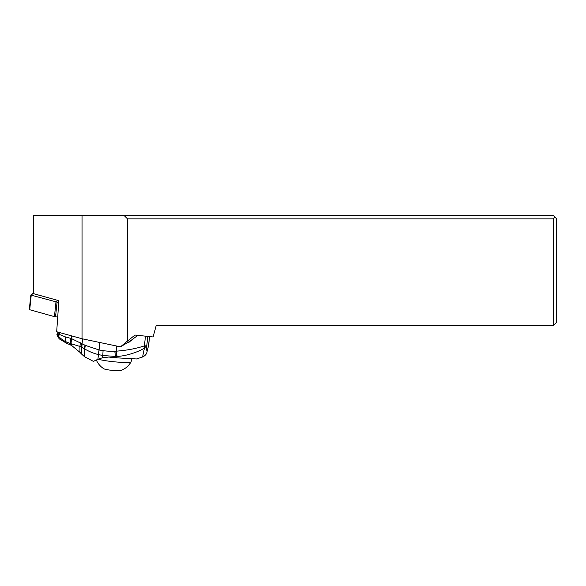 <?xml version="1.0" encoding="UTF-8"?>
<svg xmlns="http://www.w3.org/2000/svg" width="586" height="586" viewBox="0 0 586 586"><rect width="100%" height="100%" fill="white"/><g stroke="black" fill="none" stroke-linecap="round" stroke-linejoin="round"><path stroke-width="0.88" d="M82.04 215.428L33.512 215.428L33.512 293.689L58.864 300.691L56.681 331.749L82.04 338.759L82.04 215.428L553.228 215.428L556.7 218.9L556.7 322.19L553.228 325.662L553.228 218.9L127.528 218.9L127.528 341.008L120.467 346.831L82.04 338.759M127.528 218.9L124.056 215.428M553.228 325.662L156.154 325.662L153.122 336.965L135.007 335.06L127.528 341.008M120.467 346.831L131.389 340.4M553.228 218.9L554.964 217.164M117.427 357.965A17.88 1.861 -174 0 1 110.329 357.226M98.06 359.196A17.88 1.861 6 0 0 116.761 362.023A17.88 1.861 6 0 0 130.956 361.943A17.88 1.861 6 0 0 131.132 361.789A17.88 1.861 6 0 0 131.154 361.709L131.462 358.786M96.302 359.958A19.441 19.441 0 0 0 103.898 368.792A8.68 0.901 6 0 0 112.263 370.389A8.68 0.901 6 0 0 120.782 370.572A19.441 19.441 0 0 0 131.132 361.789M57.194 332.797L58.71 334.152L65.471 336.928L65.537 341.594C62.841 340.195 60.563 338.488 58.695 336.467L59.267 338.884M58.71 334.152L58.593 336.393L57.113 333.016M65.471 336.928L71.177 338.496L71.47 335.837M94.134 361.035L97.928 359.255L98.404 354.581C93.386 353.329 88.808 351.432 84.677 348.904L81.718 347.227L82.077 343.814L71.514 338.613L71.031 343.74A6.717 1.963 -73.4 0 1 71.375 338.562M71.514 338.613A6.732 2.022 106.7 0 0 71.192 343.777L79.916 346.436L80.363 342.781M98.404 354.581A6.944 0.886 -77.8 0 1 99.063 349.952L85.373 345.388L84.677 348.904L84.531 356.698L81.329 353.834L81.425 347.088L79.916 346.436L79.96 352.34L71.778 345.615L71.192 343.777L71.939 345.703M81.806 343.645L81.718 347.227M85.373 345.388L82.077 343.814L82.619 338.876M137.857 335.36L128.444 342.312A34.721 3.633 -173.7 0 1 128.18 342.29M129.909 341.272A14.753 1.546 6.3 0 0 130.202 341.272L129.242 342.078M142.566 356.999L144.42 348.113A6.944 4.073 -110.3 0 0 144.398 345.865A6.944 0.725 6.3 0 0 146.786 345.674L144.42 348.113C138.34 351.966 126.202 356.083 117.207 356.398L116.717 356.427A6.944 1.084 -94.4 0 1 115.83 351.197L114.79 351.256A67.236 66.225 59.5 0 1 103.07 350.64L99.1 349.959A6.944 0.894 102.1 0 0 98.448 354.589L97.928 359.255L102.469 357.768L108.769 357.05L115.2 357.753L115.449 356.456L102.792 355.475L102.469 357.768M148.639 345.022L148.646 344.59A6.944 0.725 6.3 0 0 148.719 344.502L149.598 336.598M145.475 336.166L144.398 345.865C136.164 348.611 126.774 350.377 116.226 351.168L115.83 351.197M115.2 357.753L136.399 358.947M103.07 350.64L102.792 355.482L98.47 354.596L99.115 349.959A17.968 17.697 59.5 0 1 99.063 349.952L99.891 342.51M115.449 356.456L116.717 356.427L116.438 357.87M117.207 356.398A6.944 1.091 -95.3 0 1 116.226 351.168L116.79 346.062M70.811 338.393A6.658 1.824 -73.7 0 0 70.437 343.557L71.199 345.293L66.306 343.103L65.537 341.594L70.613 343.608A6.673 1.817 -73.6 0 1 71.001 338.444M59.662 332.57L58.695 336.467L59.018 334.262M71.199 345.293L70.774 343.66M55.531 316.821L57.069 302.193L56.461 301.951L57.538 300.325L32.75 293.432L30.838 294.978L29.3 309.606L54.439 316.638L57.714 317.063M32.75 293.432L33.512 293.418M57.069 302.193L58.747 302.376M56.461 301.951L31.241 295.176L29.703 309.804M30.838 294.978L31.241 295.176L32.897 293.513M130.956 361.943A19.441 19.148 59.5 0 1 124.034 369.041M81.557 354.069L82.033 343.784M84.179 356.42L84.325 348.699L84.977 345.198M149.533 336.591L148.646 344.59C147.145 352.882 146.529 353.241 146.786 345.674L147.811 336.408M115.449 356.449L114.79 351.256M71.858 345.652L71.367 345.388M55.978 302.01L54.439 316.638M66.306 343.103L59.223 338.847C57.274 335.851 56.564 334.181 57.091 333.844M57.238 331.903L57.113 332.98M81.329 353.834L79.96 352.34M148.646 345.015A6.944 6.944 0 0 0 148.719 344.509M84.531 356.698L93.496 361.416M136.413 358.976L142.537 357.006C146.236 355.336 146.8 352.713 146.808 352.728L148.639 345.051"/></g></svg>
